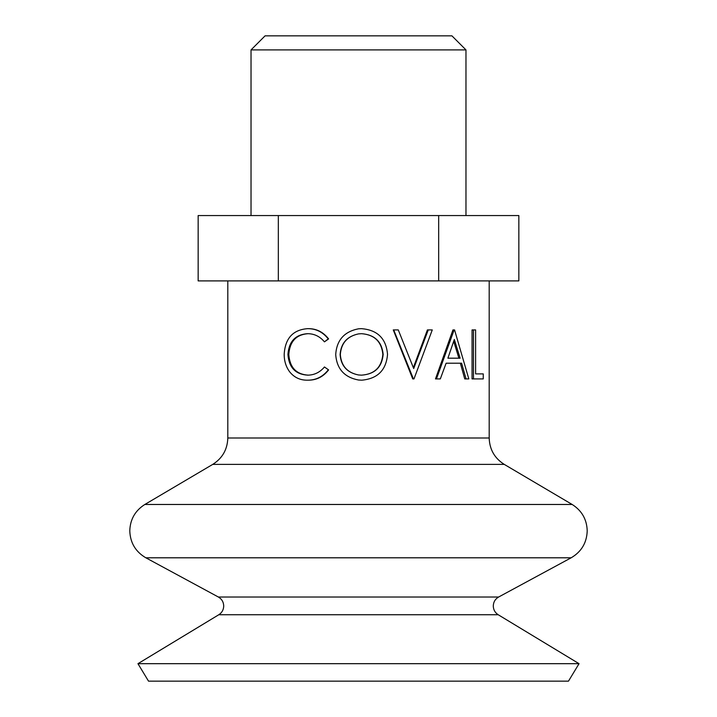 <?xml version="1.0" encoding="UTF-8"?>
<svg xmlns="http://www.w3.org/2000/svg" width="717" height="717" viewBox="0 0 717 717"><rect width="100%" height="100%" fill="white"/><g stroke="black" fill="none" stroke-linecap="round" stroke-linejoin="round"><path stroke-width="1.08" d="M340.333 354.61C341.229 365.921 347.288 372.706 358.5 374.964L361.583 375.152C374.749 374.202 381.946 367.283 383.165 354.386C381.865 341.615 374.668 334.714 361.583 333.683L358.5 333.898C347.198 336.3 341.149 343.21 340.333 354.61L340.109 354.61C341.014 365.921 347.145 372.706 358.5 374.964M358.5 380.01C344.402 377.348 336.802 368.888 335.708 354.628C336.64 340.216 344.241 331.613 358.5 328.807L361.359 328.655C377.456 329.91 386.176 338.487 387.53 354.395C386.212 370.133 377.626 378.728 361.762 380.18L358.5 380.01L361.762 380.18M358.5 333.898L358.5 333.898C347.082 336.291 340.951 343.192 340.109 354.61M579.049 663.682L568.473 681.15L148.527 681.15L137.951 663.682L579.049 663.682L498.198 614.738C495.035 612.685 493.395 609.773 493.278 605.999C493.421 602.029 495.205 599.036 498.629 597.019L571.153 557.799L145.847 557.799C135.558 551.749 130.207 542.769 129.786 530.849C130.153 519.404 135.172 510.612 144.843 504.472L572.157 504.472L504.248 464.383C494.587 458.253 489.559 449.46 489.191 438.006L489.191 280.903M413.359 367.651L427.404 329.91L432.27 329.91L413.987 378.917L412.732 378.917L393.266 329.91L398.276 329.91L413.7 368.538L428.264 329.91M466.059 378.917L464.733 378.917L460.35 363.214L446.108 363.214L461.623 363.214L466.059 378.917L468.81 378.917L454.569 329.91L452.956 329.91L435.479 378.917L440.319 378.917L446.108 363.214M475.613 373.898L483.249 373.898L483.249 378.917L473.471 378.917L473.471 329.91L475.613 329.91L475.613 373.898L481.707 373.898M473.471 378.917L472.055 378.917L472.055 329.91L473.471 329.91M358.428 328.807L361.359 328.655M308.032 333.683C296.157 334.597 289.749 341.525 288.799 354.467C289.776 367.516 296.273 374.408 308.31 375.152M287.929 354.467C288.915 367.516 295.494 374.408 307.683 375.152C314.333 375.09 319.916 372.365 324.451 366.979L328.61 369.9C323.304 376.748 316.547 380.171 308.337 380.18L307.71 380.18C300.199 380.351 294.131 377.492 289.489 371.603C285.895 366.575 284.129 360.75 284.201 354.135C285.214 338.254 293.029 329.766 307.656 328.655L308.283 328.655C316.502 328.619 323.277 332.034 328.61 338.908L324.451 341.848C319.881 336.39 314.198 333.665 307.396 333.683C295.377 334.597 288.888 341.525 287.929 354.467L288.799 354.467M324.451 366.979L328.61 369.9M328.234 369.9C322.865 376.748 316.027 380.171 307.71 380.18M307.656 328.655C315.973 328.619 322.829 332.034 328.234 338.908L328.61 338.908M328.234 338.908L324.451 341.848M361.547 375.152C374.543 374.202 381.65 367.283 382.86 354.386L383.165 354.386M382.86 354.386C381.569 341.615 374.462 334.714 361.547 333.683M413.413 378.917L393.696 329.91M436.438 378.917L454.13 329.91M460.135 358.186L454.318 339.464L447.901 358.186L460.135 358.186M447.901 358.186L458.88 358.186L453.709 341.283M465.969 49.903L251.031 49.903L265.075 35.85L451.925 35.85L465.969 49.903L465.969 215.557M251.031 49.903L251.031 215.557M438.67 280.903L518.848 280.903L518.848 215.557L438.67 215.557L438.67 280.903L198.152 280.903L198.152 215.557L438.67 215.557M278.33 215.557L278.33 280.903M498.198 614.738L218.802 614.738C221.965 612.685 223.605 609.773 223.722 605.999C223.579 602.029 221.795 599.036 218.371 597.019L498.629 597.019M489.191 438.006L227.809 438.006C227.441 449.46 222.413 458.253 212.752 464.383L504.248 464.383M572.157 504.472C581.828 510.612 586.847 519.404 587.214 530.849C586.793 542.769 581.442 551.749 571.153 557.799M227.809 438.006L227.809 280.903M218.802 614.738L137.951 663.682M218.371 597.019L145.847 557.799M212.752 464.383L144.843 504.472"/></g></svg>
